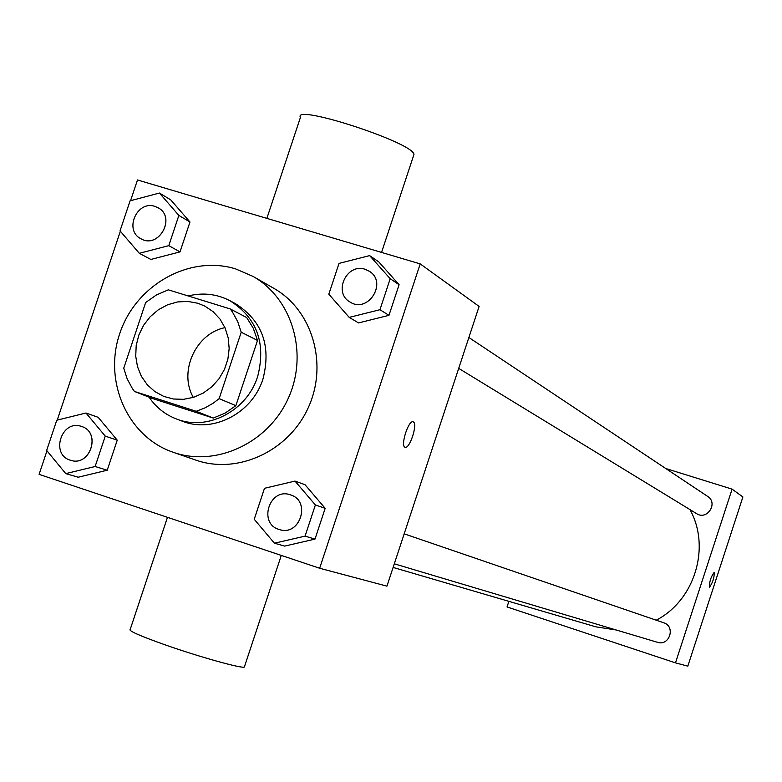 <?xml version="1.0" encoding="UTF-8"?>
<svg xmlns="http://www.w3.org/2000/svg" width="782" height="782" viewBox="0 0 782 782"><rect width="100%" height="100%" fill="white"/><g stroke="black" fill="none" stroke-linecap="round" stroke-linejoin="round"><path stroke-width="1.17" d="M193.301 397.422C178.404 371.685 195.793 333.386 224.981 327.668M197.846 303.26L204.747 306.065L213.085 311.656L219.996 319.085L225.118 327.99L228.227 337.98L229.165 348.557L227.875 359.231L224.424 369.485L218.97 378.83L211.785 386.826L203.203 393.082L193.643 397.315L183.555 399.319L173.418 399.006L163.721 396.396L154.826 391.567L147.26 384.764L141.386 376.318L137.476 366.641L135.726 356.201L136.195 345.488L138.864 335.009L143.605 325.263L150.203 316.72L158.335 309.77L167.622 304.765L177.622 301.93L187.866 301.422L197.846 303.26M145.657 302.526L123.751 368.205L127.143 378.791L132.334 388.468L134.436 391.44L196.184 411.283L204.884 407.93L213.085 403.258L219.146 398.644L241.218 332.223L237.699 321.578L232.371 311.891L230.221 308.929L168.306 289.829L156.4 294.97L145.657 302.526M219.146 398.644L235.861 405.663L257.522 340.434L241.218 332.223M257.522 340.434L253.3 328.313L246.692 317.541L230.221 308.929M235.861 405.663L225.138 413.092L213.281 418.067L196.184 411.283M134.436 391.44L152.519 398.527L213.281 418.067M149.049 397.168C155.941 407.266 164.992 414.499 176.214 418.878C207.171 431.586 247.014 411.049 257.669 376.494C266.173 343.151 256.916 317.883 229.888 300.689C216.751 293.924 202.841 292.351 188.179 295.958M229.888 300.689L235.333 303.582C262.214 320.688 271.432 345.81 262.987 378.957C252.4 413.297 212.772 433.717 181.981 421.068L176.214 418.878M235.636 268.9L253.055 276.417C292.458 298.616 308.695 353.933 288.196 398.449C268.158 443.179 215.822 467.353 173.184 452.279C127.534 436.825 103.097 381.215 119.91 333.093C136.068 284.756 189.703 254.658 235.636 268.9M253.055 276.417L273.798 288.314C312.389 310.043 328.323 364.109 308.303 407.588C288.744 451.263 237.552 474.84 195.783 460.09L173.184 452.279M274.433 543.207L284.687 546.09L314.999 539.101L325.175 508.31L305.009 484.693L295 481.086L264.492 488.3L254.228 519.268L274.433 543.207L305.068 536.129L315.381 504.967L295 481.086M65.756 473.609L78.171 477.225L107.222 470.217L117.241 440.178L98.161 417.314L85.991 413.013L56.754 420.227L46.656 450.442L65.756 473.609L95.121 466.512L105.257 436.121L85.991 413.013M46.969 450.813L39.1 474.361L319.652 568.25L420.217 263.896L137.485 179.968L130.555 200.7M120.35 231.237L57.233 420.11M349.192 317.384L358.547 322.917L388.967 315.342L399.084 284.716L378.752 261.853L369.642 255.606L339.026 263.397L328.811 294.198L349.192 317.384L379.954 309.711L390.198 278.724L369.642 255.606M139.313 253.319L150.848 259.448L180.007 251.892L189.977 222.01L170.73 199.86L159.43 193.046L130.086 200.827L120.037 230.876L139.313 253.319L168.785 245.656L178.863 215.431L159.43 193.046M319.652 568.25L386.943 586.148L479.112 306.427L420.217 263.896M413.316 421.909C418.057 423.58 409.602 449.542 405.066 447.245C400.061 446.151 408.615 419.445 413.199 421.86L413.316 421.909M413.453 156.019L413.971 154.435C413.473 142.695 292.37 103.253 300.425 117.437L266.867 218.374M167.475 517.322L130.213 629.402C128.121 630.693 139.939 635.903 165.667 645.042C199.459 656.929 241.355 668.61 244.336 667.075L244.571 666.362M413.189 421.85L413.307 421.909C418.018 423.551 409.67 449.347 405.105 447.255M689.968 509.6C710.926 547.253 694.817 600.263 656.235 620.194M616.157 629.979L595.894 626.841L393.111 567.429M663.547 622.707L663.674 622.746C675.873 626.382 669.519 646.431 657.466 642.296L394.304 563.812M468.868 337.501L707.651 496.394C718.511 503.002 707.153 520.695 696.586 513.637L458.702 368.381M508.877 601.348L507.049 606.949L675.492 662.872L732.079 489.141L665.707 468.486M732.079 489.141L742.9 496.951L687.818 666.147L675.492 662.872M714.24 572.287L714.259 572.297C714.269 577.966 712.656 582.942 709.43 587.233C709.362 581.661 710.965 576.676 714.24 572.287L714.269 572.297C714.279 577.927 712.666 582.903 709.43 587.233M158.228 207.826L158.277 207.856C176.527 217.552 158.619 249.429 140.926 238.745L140.887 238.725C123.751 230.397 136.938 200.055 154.924 206.389L158.228 207.826C176.488 217.523 158.57 249.409 140.887 238.725M150.848 259.448L180.007 251.892L168.785 245.656M180.007 251.892L189.977 222.01L178.863 215.431M189.977 222.01L170.73 199.86M81.66 426.503L81.66 426.503C101.592 432.329 90.194 467.167 70.605 460.266L70.585 460.266C49.96 454.841 61.524 419.025 81.455 426.434L81.611 426.483C101.543 432.309 90.145 467.157 70.556 460.256L70.605 460.266M78.171 477.225L107.222 470.217L95.121 466.512M107.222 470.217L117.241 440.178L105.257 436.121M117.241 440.178L98.161 417.314M369.427 271.334L369.427 271.334C387.892 282.527 367.921 314.022 350.004 301.999L349.965 301.979C332.878 292.644 346.67 262.801 365.077 269.282L369.387 271.305C387.852 282.498 367.892 314.002 349.965 301.979M358.547 322.917L388.967 315.342L379.954 309.711M388.967 315.342L399.084 284.716L390.198 278.724M399.084 284.716L378.752 261.853M290.65 494.938L290.65 494.938C311.441 501.086 299.985 536.638 279.477 529.57L279.428 529.551C257.737 523.96 269.409 487.078 290.396 494.85L290.611 494.918C311.402 501.067 299.946 536.628 279.428 529.551M284.687 546.09L314.999 539.101L305.068 536.129M314.999 539.101L325.175 508.31L315.381 504.967M325.175 508.31L305.009 484.693M381.557 252.41L413.971 154.435M281.285 555.416L244.336 667.075M663.674 622.746L404.177 533.832"/></g></svg>

